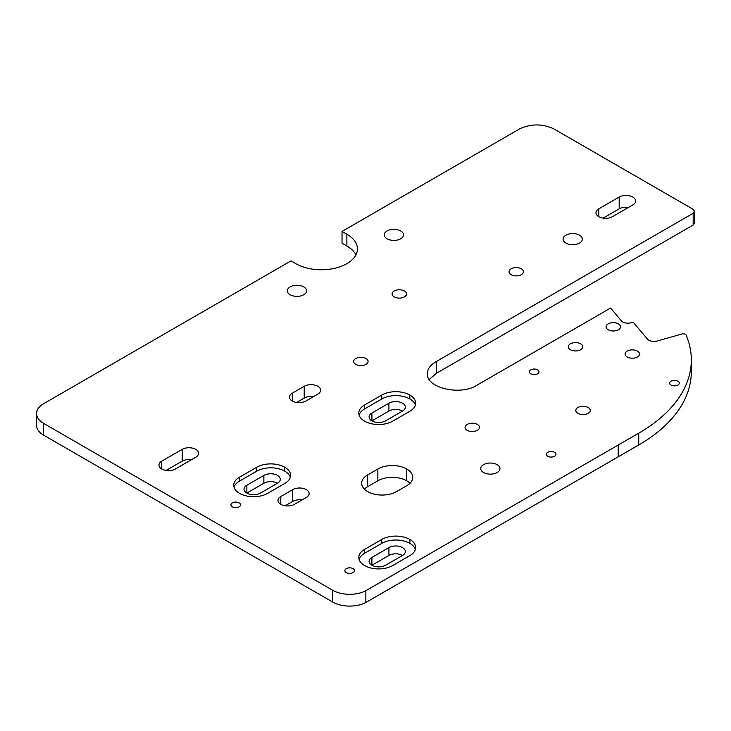 <?xml version="1.0" encoding="UTF-8"?>
<svg xmlns="http://www.w3.org/2000/svg" width="731" height="731" viewBox="0 0 731 731"><rect width="100%" height="100%" fill="white"/><g stroke="black" fill="none" stroke-linecap="round" stroke-linejoin="round"><path stroke-width="1.1" d="M392.657 421.166A19.838 11.458 180 0 1 364.605 421.166A19.838 11.458 180 0 1 358.793 413.07A19.838 11.458 180 0 1 364.605 404.965L381.774 395.051A19.838 11.458 180 0 1 409.835 395.051A19.838 11.458 180 0 1 415.647 403.156A19.838 11.458 180 0 1 409.835 411.251L392.657 421.166M415.354 405.111A19.838 11.458 0 0 0 409.835 398.98A19.838 11.458 0 0 0 381.774 398.98L364.605 408.894A19.838 11.458 0 0 0 359.085 415.034M364.605 565.566A19.838 11.458 180 0 1 358.793 557.461A19.838 11.458 180 0 1 364.605 549.365L381.774 539.451A19.838 11.458 180 0 1 409.835 539.451A19.838 11.458 180 0 1 415.647 547.546A19.838 11.458 180 0 1 409.835 555.642L392.657 565.566A19.838 11.458 180 0 1 364.605 565.566M415.354 549.511A19.838 11.458 0 0 0 409.835 543.371A19.838 11.458 0 0 0 381.774 543.371L364.605 553.294A19.838 11.458 0 0 0 359.085 559.425M239.549 493.361A19.838 11.458 180 0 1 233.737 485.265A19.838 11.458 180 0 1 239.549 477.169L256.727 467.246A19.838 11.458 180 0 1 284.779 467.246A19.838 11.458 180 0 1 290.591 475.351A19.838 11.458 180 0 1 284.779 483.447L267.61 493.361A19.838 11.458 180 0 1 239.549 493.361M290.298 477.316A19.838 11.458 0 0 0 284.779 471.175A19.838 11.458 0 0 0 256.727 471.175L239.549 481.089A19.838 11.458 0 0 0 234.03 487.23M294.41 504.344A9.622 5.556 180 0 1 283.93 505.55A9.622 5.556 180 0 1 277.99 500.424A9.622 5.556 180 0 1 280.805 496.495L292.711 489.624A9.622 5.556 180 0 1 303.191 488.418A9.622 5.556 180 0 1 309.131 493.553A9.622 5.556 180 0 1 306.307 497.473L294.41 504.344M285.117 505.788L292.711 501.402A9.622 5.556 180 0 1 301.994 499.967M406.774 469.019A20.441 11.806 180 0 1 412.759 477.361A20.441 11.806 180 0 1 406.774 485.704L396.567 491.597A20.441 11.806 180 0 1 367.666 491.597A20.441 11.806 180 0 1 361.671 483.255A20.441 11.806 180 0 1 367.666 474.903L377.863 469.019A20.441 11.806 180 0 1 406.774 469.019L406.774 480.797A20.441 11.806 180 0 1 410.036 483.255M364.404 489.14A20.441 11.806 180 0 1 367.666 486.691L377.863 480.797A20.441 11.806 180 0 1 406.774 480.797M317.802 394.155L305.905 401.027A9.622 5.556 180 0 1 295.425 402.233A9.622 5.556 180 0 1 289.485 397.097A9.622 5.556 180 0 1 292.299 393.177L304.206 386.297A9.622 5.556 180 0 1 314.686 385.1A9.622 5.556 180 0 1 320.626 390.226A9.622 5.556 180 0 1 317.802 394.155M296.612 402.461L304.206 398.084A9.622 5.556 180 0 1 313.498 396.65M521.349 268.789A7.219 4.167 180 0 1 523.469 271.731A7.219 4.167 180 0 1 516.25 275.898A7.219 4.167 180 0 1 509.041 271.731A7.219 4.167 180 0 1 513.491 267.884A7.219 4.167 180 0 1 521.349 268.789M400.689 230.932A9.622 5.556 180 0 1 403.503 234.852A9.622 5.556 180 0 1 393.881 240.408A9.622 5.556 180 0 1 384.268 234.852A9.622 5.556 180 0 1 390.208 229.726A9.622 5.556 180 0 1 400.689 230.932M579.509 235.208A9.622 5.556 180 0 1 582.324 239.138A9.622 5.556 180 0 1 572.711 244.693A9.622 5.556 180 0 1 563.089 239.138A9.622 5.556 180 0 1 569.029 234.002A9.622 5.556 180 0 1 579.509 235.208M404.417 291.011A7.219 4.167 180 0 1 406.537 293.953A7.219 4.167 180 0 1 399.318 298.12A7.219 4.167 180 0 1 392.099 293.953A7.219 4.167 180 0 1 396.558 290.106A7.219 4.167 180 0 1 404.417 291.011M477.37 424.428A7.219 4.167 180 0 1 479.481 427.37A7.219 4.167 180 0 1 472.272 431.537A7.219 4.167 180 0 1 465.053 427.37A7.219 4.167 180 0 1 469.503 423.523A7.219 4.167 180 0 1 477.37 424.428M239.147 502.873A4.806 2.778 180 0 1 240.554 504.838A4.806 2.778 180 0 1 235.738 507.616A4.806 2.778 180 0 1 230.932 504.838A4.806 2.778 180 0 1 233.902 502.27A4.806 2.778 180 0 1 239.147 502.873M303.758 286.89A9.622 5.556 180 0 1 306.581 290.819A9.622 5.556 180 0 1 296.96 296.366A9.622 5.556 180 0 1 287.338 290.819A9.622 5.556 180 0 1 293.277 285.684A9.622 5.556 180 0 1 303.758 286.89M677.865 381.134A4.806 2.778 180 0 1 679.273 383.099A4.806 2.778 180 0 1 674.466 385.877A4.806 2.778 180 0 1 669.651 383.099A4.806 2.778 180 0 1 672.621 380.531A4.806 2.778 180 0 1 677.865 381.134M603.102 218.13L619.194 208.838A9.622 5.556 180 0 1 628.486 207.403M598.79 208.838L619.194 197.059A9.622 5.556 180 0 1 629.683 195.853A9.622 5.556 180 0 1 635.623 200.988A9.622 5.556 180 0 1 632.799 204.908L612.395 216.696A9.622 5.556 180 0 1 601.915 217.893A9.622 5.556 180 0 1 595.975 212.767A9.622 5.556 180 0 1 598.79 208.838L598.79 216.696M637.395 351.099A7.219 4.167 180 0 1 639.506 354.042A7.219 4.167 180 0 1 632.288 358.208A7.219 4.167 180 0 1 625.078 354.042A7.219 4.167 180 0 1 629.528 350.195A7.219 4.167 180 0 1 637.395 351.099M353.073 568.654A4.806 2.778 180 0 1 354.48 570.619A4.806 2.778 180 0 1 349.674 573.396A4.806 2.778 180 0 1 344.868 570.619A4.806 2.778 180 0 1 347.837 568.051A4.806 2.778 180 0 1 353.073 568.654M618.399 323.87A7.219 4.167 180 0 1 620.518 326.821A7.219 4.167 180 0 1 613.3 330.988A7.219 4.167 180 0 1 606.081 326.821A7.219 4.167 180 0 1 610.54 322.974A7.219 4.167 180 0 1 618.399 323.87M537.577 369.849A4.806 2.778 180 0 1 538.985 371.814A4.806 2.778 180 0 1 534.178 374.592A4.806 2.778 180 0 1 529.363 371.814A4.806 2.778 180 0 1 532.332 369.246A4.806 2.778 180 0 1 537.577 369.849M580.597 343.835A7.219 4.167 180 0 1 582.708 346.777A7.219 4.167 180 0 1 575.498 350.944A7.219 4.167 180 0 1 568.279 346.777A7.219 4.167 180 0 1 572.738 342.93A7.219 4.167 180 0 1 580.597 343.835M175.376 469A9.622 5.556 180 0 1 164.895 470.207A9.622 5.556 180 0 1 158.956 465.08A9.622 5.556 180 0 1 161.77 461.151L182.174 449.373A9.622 5.556 180 0 1 192.664 448.167A9.622 5.556 180 0 1 198.594 453.293A9.622 5.556 180 0 1 195.78 457.222L175.376 469M166.083 470.444L182.174 461.151A9.622 5.556 180 0 1 191.467 459.717M554.582 452.315A4.806 2.778 180 0 1 555.989 454.28A4.806 2.778 180 0 1 551.183 457.058A4.806 2.778 180 0 1 546.368 454.28A4.806 2.778 180 0 1 549.337 451.712A4.806 2.778 180 0 1 554.582 452.315M497.153 464.651A9.622 5.556 180 0 1 499.977 468.58A9.622 5.556 180 0 1 490.355 474.136A9.622 5.556 180 0 1 480.733 468.58A9.622 5.556 180 0 1 486.672 463.454A9.622 5.556 180 0 1 497.153 464.651M588.135 407.478A7.219 4.167 180 0 1 590.246 410.429A7.219 4.167 180 0 1 583.036 414.596A7.219 4.167 180 0 1 575.818 410.429A7.219 4.167 180 0 1 580.277 406.582A7.219 4.167 180 0 1 588.135 407.478M365.984 358.492A7.219 4.167 180 0 1 368.095 361.434A7.219 4.167 180 0 1 360.876 365.601A7.219 4.167 180 0 1 353.667 361.434A7.219 4.167 180 0 1 358.117 357.587A7.219 4.167 180 0 1 365.984 358.492M346.869 234.222A36.075 20.824 180 0 1 357.441 248.942A36.075 20.824 180 0 1 335.173 268.186A36.075 20.824 180 0 1 295.854 263.672L291.011 260.876L43.595 403.722A24.05 13.88 0 0 0 36.55 413.536A24.05 13.88 0 0 0 43.595 423.359L332.669 590.255A24.05 13.88 0 0 0 365.856 590.712L638.757 433.172A179.524 103.647 0 0 0 691.325 359.89A179.524 103.647 0 0 0 686.144 335.173A2.86 1.654 0 0 0 682.05 333.994L656.74 341.13A7.219 4.167 180 0 1 647.575 339.211L633.174 322.179L631.045 322.773A7.219 4.167 180 0 1 621.396 320.854L610.613 308.034L477.197 385.063C460.822 396.047 426.182 388.097 427.343 373.623C427.489 368.817 430.568 364.742 436.571 361.406L693.171 213.26L694.45 211.296L693.171 209.331L553.732 128.83C542.402 123.649 531.062 123.649 519.723 128.83L342.026 231.425L346.869 234.222L346.869 246A36.075 20.824 0 0 1 355.96 254.836M342.026 231.425L342.026 243.204L346.869 246M436.571 361.406L436.571 373.185L693.171 225.038L693.171 213.26M693.171 225.038L694.45 223.074L694.45 211.296M436.571 373.185L429.198 379.508M36.55 413.536L36.55 425.323A24.05 13.88 0 0 0 43.595 435.137L332.669 602.033A24.05 13.88 0 0 0 365.856 602.49L638.757 444.951A179.524 103.647 0 0 0 691.325 371.677L691.325 359.89M365.856 602.49L365.856 590.712M277.469 483.255L260.464 493.069A9.622 5.556 180 0 1 249.984 494.275A9.622 5.556 180 0 1 244.044 489.14A9.622 5.556 180 0 1 246.859 485.22L263.864 475.397A9.622 5.556 180 0 1 274.353 474.191A9.622 5.556 180 0 1 280.293 479.326A9.622 5.556 180 0 1 277.469 483.255A9.622 5.556 180 0 0 263.864 483.255L263.864 475.397M246.859 485.22L246.859 493.069L263.864 483.255M385.52 565.264A9.622 5.556 180 0 1 375.03 566.47A9.622 5.556 180 0 1 369.1 561.344A9.622 5.556 180 0 1 371.915 557.415L388.919 547.592A9.622 5.556 180 0 1 399.4 546.395A9.622 5.556 180 0 1 405.339 551.521A9.622 5.556 180 0 1 402.525 555.45L385.52 565.264M371.915 557.415L371.915 565.264L388.919 555.45A9.622 5.556 180 0 1 402.525 555.45M371.915 413.015L371.915 420.873L388.919 411.05A9.622 5.556 180 0 1 402.525 411.05L385.52 420.873A9.622 5.556 180 0 1 375.03 422.079A9.622 5.556 180 0 1 369.1 416.944A9.622 5.556 180 0 1 371.915 413.015L388.919 403.201A9.622 5.556 180 0 1 399.4 401.995A9.622 5.556 180 0 1 405.339 407.13A9.622 5.556 180 0 1 402.525 411.05M364.605 408.894L364.605 404.965M381.774 398.98L381.774 395.051M364.605 553.294L364.605 549.365M381.774 543.371L381.774 539.451M409.835 543.371L409.835 539.451M239.549 481.089L239.549 477.169M256.727 471.175L256.727 467.246M284.779 471.175L284.779 467.246M280.805 504.344L280.805 496.495M292.711 501.402L292.711 489.624M409.835 398.98L409.835 395.051M377.863 480.797L377.863 469.019M367.666 486.691L367.666 474.903M304.206 398.084L304.206 386.297M292.299 401.027L292.299 393.177M619.194 208.838L619.194 197.059M161.77 469L161.77 461.151M182.174 461.151L182.174 449.373M638.757 444.951L638.757 433.172M618.17 456.838L618.17 445.06M332.669 602.033L332.669 590.255M43.595 435.137L43.595 423.359M388.919 555.45L388.919 547.592M388.919 411.05L388.919 403.201"/></g></svg>
